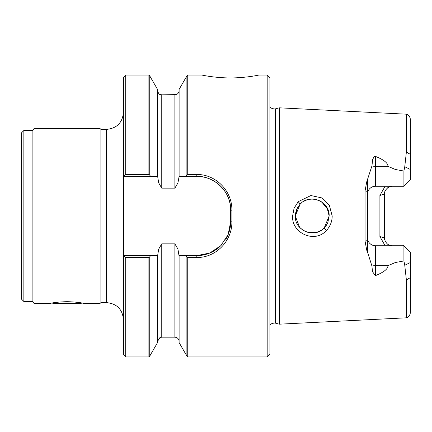 <?xml version="1.0" encoding="UTF-8"?>
<svg xmlns="http://www.w3.org/2000/svg" width="432" height="432" viewBox="0 0 432 432"><rect width="100%" height="100%" fill="white"/><g stroke="black" fill="none" stroke-linecap="round" stroke-linejoin="round"><path stroke-width="0.65" d="M100.883 302.621L106.526 302.621L106.526 129.379L100.883 129.379L100.883 302.621L100.035 303.464L84.521 303.464L81.659 302.94L81.135 303.464L52.92 303.464L52.391 302.94L49.534 303.464L34.025 303.464L32.886 301.493L23.857 301.493L23.857 130.507L32.886 130.507L34.025 128.536L34.025 303.464M269.892 324.907L271.015 323.93L274.12 323.001L275.584 323.19L275.584 108.81L274.12 108.999L271.015 108.07L269.892 107.093M187.736 75.065L186.889 75.913L186.889 175.176L187.736 174.501L187.736 75.065L202.003 75.065M125.712 356.935L125.712 257.499L123.455 255.69L123.455 354.677L125.712 356.935L148.9 356.935L149.747 356.087L149.747 256.824L150.611 255.62L157.642 255.62L158.69 249.118L161.757 243.853L174.879 243.853L177.946 249.118L178.988 255.62L186.019 255.62L186.889 256.824L186.889 356.087L187.736 356.935L187.736 257.499L186.889 256.824M327.829 209.471L321.759 202.019L327.154 208.04L329.141 216L327.866 222.448L329.141 216C329.956 201.355 309.625 193.271 300.175 204.098L295.283 216C294.516 230.504 314.415 238.783 324.221 227.934L326.225 225.499L324.216 227.939L326.473 230.434C314.874 243.799 291.449 233.156 292.604 216L294.062 208.278L298.237 201.658L310.921 195.534L321.64 197.867L329.389 205.486L332.192 216C332.122 221.535 330.215 226.346 326.473 230.434M324.221 227.934L329.141 216L327.866 209.558M321.575 201.895L318.757 200.389L321.575 201.895M318.643 200.34L315.608 199.417L318.643 200.34M315.365 199.368L312.212 199.071L309.258 199.33L312.212 199.071L315.365 199.368M308.588 199.465L305.824 200.324L308.588 199.465M305.662 200.389L303.458 201.506L305.662 200.389M302.054 202.457L300.294 203.98L302.054 202.457M296.681 209.266L300.224 204.05L297.362 207.873M297.216 208.148L295.283 216L299.56 227.248L302.713 230.013L299.56 227.248L295.283 216L295.353 214.461M125.712 174.501L125.712 75.065L123.455 77.323L123.455 176.31L125.712 174.501L148.9 174.501L148.9 75.065L149.747 75.913L149.747 175.176L148.9 174.501M100.883 129.379L100.035 128.536L100.035 303.464M52.51 302.918C44.442 304.657 53.611 301.871 67.025 301.698C80.438 301.871 89.613 304.657 81.54 302.918M23.857 301.493L21.6 299.236L21.6 132.764L23.857 130.507M275.584 108.81L279.288 107.816L279.288 324.184L275.584 323.19M367.589 179.701L367.513 240.538L365.056 241.132L365.056 190.868L366.746 181.769L371.941 165.953A7.9 3.818 180 0 0 375.413 166.342L375.413 186.262A7.9 7.9 0 0 0 367.513 194.162M375.413 186.262L403.909 186.262L403.909 171.05L395.329 169.474L387.968 166.342C387.979 163.031 383.794 159.71 375.413 156.373L373.977 156.789L372.638 159.619L371.941 165.953M403.909 171.05L404.752 166.747L410.4 169.479L410.4 131.242M279.288 107.816L406.377 114.183L406.377 152.064L404.752 166.747M256.608 75.487C264.8 73.629 249.842 77.873 230.391 77.954C210.935 77.873 195.977 73.629 204.174 75.487C195.977 73.629 210.935 77.873 230.391 77.954C249.842 77.873 264.8 73.629 256.608 75.487M385.123 245.738L379.901 236.569L379.901 195.431L385.123 186.262M367.513 240.538L367.589 252.299L371.941 266.047A7.9 3.818 180 0 1 375.413 265.658L375.413 245.738A7.9 7.9 0 0 1 367.513 237.838M365.056 241.132L366.746 250.231L367.594 252.299M302.816 230.083L305.635 231.601L302.816 230.083M305.818 231.676L308.826 232.589L305.818 231.676M309.058 232.632L315.344 232.637L309.058 232.632M315.587 232.589L318.659 231.655L315.592 232.589M318.73 231.622L321.581 230.099L318.73 231.622M321.732 229.997L324.151 227.999L321.727 230.002M327.834 222.518L326.295 225.396L327.834 222.523M269.892 354.224L267.181 356.935L267.181 75.065L269.892 77.776L269.892 354.224M187.736 174.501L196.814 174.501C215.897 174.188 232.265 191.155 231.876 210.163L231.876 221.837L230.672 221.762L230.672 210.238A33.858 33.858 0 0 0 196.814 176.38L186.019 176.38L186.889 175.176M100.035 128.536L34.025 128.536M149.747 175.176L150.611 176.38L123.455 176.31M125.712 257.499L148.9 257.499L149.747 256.824M123.455 255.69L150.611 255.62M187.736 257.499L196.814 257.499C216.022 257.828 232.27 240.694 231.876 221.837M186.019 255.62L196.814 255.62L209.774 253.039L220.747 245.711L228.069 234.776L230.672 221.762A33.858 33.858 0 0 1 225.736 239.366M148.9 356.935L148.9 257.499M179.107 255.62L179.107 342.614L186.889 356.087M186.889 75.913L179.107 89.386L179.107 176.38L177.946 182.882L174.879 188.147L161.757 188.147L161.757 94.819L176.089 94.64C175.959 94.9 179.042 93.625 179.107 90.585M186.019 176.38L179.107 176.38M149.747 356.087L157.523 342.614L157.523 255.62M161.757 188.147L158.69 182.882L157.648 176.38L150.611 176.38M157.523 176.38L157.523 89.386L149.747 75.913M230.666 210.778C231.59 192.213 214.412 175.522 196.279 176.386M406.377 152.064L410.168 154.256L410.4 164.587L410.4 119.588C409.892 115.333 407.117 114.453 407.349 114.577L406.377 114.183M410.4 164.587L410.4 179.771L403.909 186.262M387.968 265.658L375.413 265.658L375.413 275.627C383.794 272.29 387.979 268.969 387.968 265.658L395.329 262.526L403.909 260.95L403.909 245.738L375.413 245.738M410.4 300.758L410.4 252.229L403.909 245.738M410.4 262.521L410.168 277.744L406.377 279.936L404.752 265.253L410.4 262.521M406.377 279.936L406.377 317.817L407.349 317.423C407.117 317.547 409.892 316.667 410.4 312.412L410.4 267.413M295.407 213.975L296.514 209.66M123.455 255.62L123.455 176.38M196.814 257.499L196.814 255.62A33.858 33.858 0 0 0 221.87 244.534M379.901 195.431L384.442 194.162L384.442 237.838L379.901 236.569M392.85 245.722C386.559 246.953 383.567 237.956 384.453 237.379M392.342 245.738A7.9 7.9 0 0 1 387.493 244.075A7.9 7.9 0 0 0 392.342 245.738M384.453 194.621C383.373 191.408 388.654 185.242 392.85 186.278M392.342 186.262A7.9 7.9 0 0 0 387.374 188.017A7.9 7.9 0 0 1 392.342 186.262M375.413 275.627L372.465 271.652L371.941 266.047M407.09 248.918L403.574 245.403M403.909 260.95L404.752 265.253M32.886 301.493L32.886 130.507M300.175 204.098L298.237 201.658M196.814 174.501L196.814 176.38M231.876 210.163L230.672 210.238M387.968 166.342L375.413 166.342L375.413 156.373M157.523 341.415L159.894 337.613L161.757 337.181L161.757 243.853M161.757 337.181L174.879 337.181L174.879 243.853M174.879 188.147L174.879 94.819M367.513 191.462L365.056 190.868M106.526 302.621C116.807 303.62 122.45 309.263 123.455 319.55M258.773 75.065L267.181 75.065M125.712 75.065L148.9 75.065M187.736 356.935L267.181 356.935M174.879 337.181L176.089 337.36C175.959 337.1 179.042 338.375 179.107 341.415M161.757 94.819L159.894 94.387C159.165 94.505 158.371 93.236 157.523 90.585M406.377 317.817L279.288 324.184M106.526 129.379C116.807 128.38 122.45 122.737 123.455 112.45"/></g></svg>
